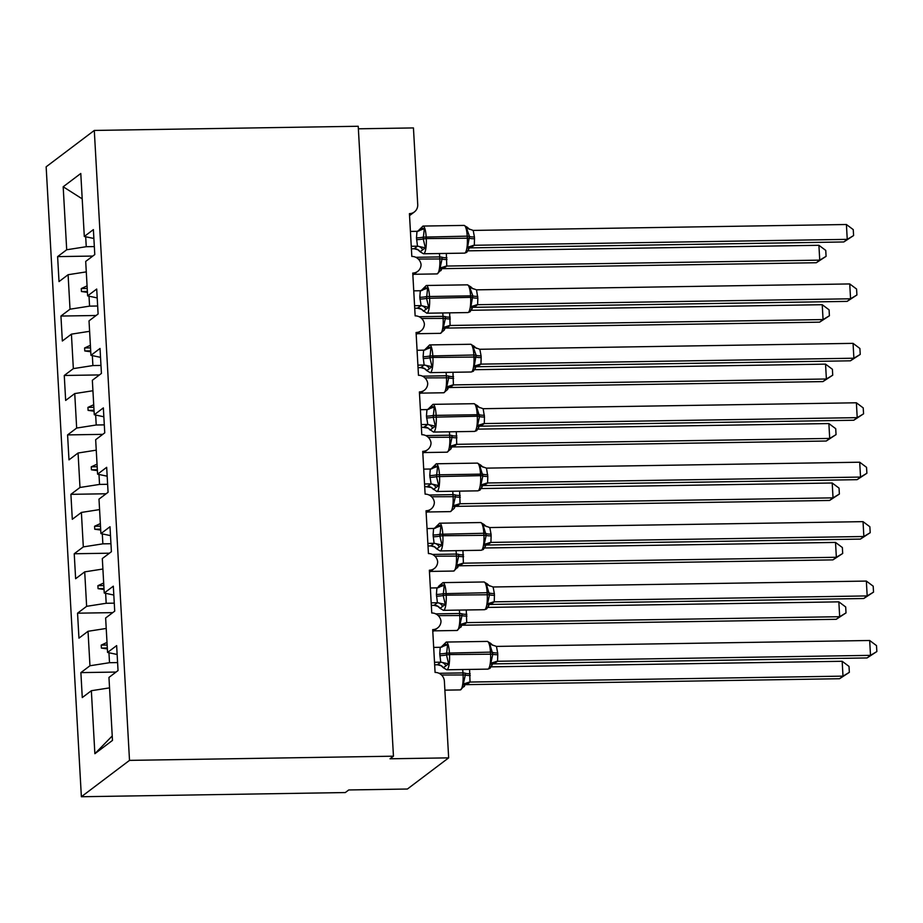 <?xml version="1.0" encoding="UTF-8"?>
<svg xmlns="http://www.w3.org/2000/svg" width="923" height="923" viewBox="0 0 923 923"><rect width="100%" height="100%" fill="white"/><g stroke="black" fill="none" stroke-linecap="round" stroke-linejoin="round"><path stroke-width="1.38" d="M81.374 796.734L345.306 792.557L348.744 789.961L407.401 789.027L448.659 757.864L390.014 758.787L393.452 756.191L358.228 126.266L94.296 130.443L46.15 166.809L81.374 796.734L129.508 760.379L94.296 130.443M358.378 128.805L413.446 127.928L417.727 204.594A9.045 8.676 -127.1 0 1 409.431 213.64L411.82 256.432A9.045 8.676 52.9 0 1 421.073 264.613A9.045 8.676 -127.1 0 1 412.754 273.07L415.142 315.862A9.045 8.676 52.9 0 1 424.395 324.042A9.045 8.676 -127.1 0 1 416.077 332.499L418.465 375.292A9.045 8.676 52.9 0 1 427.718 383.472A9.045 8.676 -127.1 0 1 419.4 391.929L421.788 434.71A9.045 8.676 52.9 0 1 431.029 442.89A9.045 8.676 -127.1 0 1 422.722 451.359L425.111 494.14A9.045 8.676 52.9 0 1 434.352 502.32A9.045 8.676 -127.1 0 1 426.045 510.777L428.434 553.569A9.045 8.676 52.9 0 1 437.675 561.749A9.045 8.676 -127.1 0 1 429.368 570.206L431.756 612.999A9.045 8.676 52.9 0 1 440.998 621.179A9.045 8.676 -127.1 0 1 432.691 629.636L435.079 672.429A9.045 8.676 52.9 0 1 444.378 681.197L448.659 757.864M117.59 662.576L109.514 662.702L108.949 652.757M116.067 672.059L80.878 672.613L89.958 665.76L109.514 662.702M80.878 672.613L82.274 697.569L91.354 690.716L94.873 753.71L112.479 740.408L108.96 677.424L118.04 670.56L116.644 645.604L107.564 652.457L105.637 617.995L114.717 611.141L113.321 586.174L104.241 593.028L102.315 558.565L111.395 551.712L109.999 526.745L100.919 533.609L98.992 499.135L108.072 492.282L106.676 467.326L97.596 474.18L95.669 439.706L104.749 432.852L103.353 407.897L94.273 414.75L92.346 380.288L101.426 373.423L100.03 348.467L90.95 355.32L89.023 320.858L98.103 313.993L96.707 289.037L87.627 295.891L85.701 261.428L94.781 254.575L93.385 229.608L84.305 236.473L80.786 173.478L63.179 186.769L66.698 249.764L86.254 246.706L85.689 236.761M117.14 654.476L107.564 652.457M114.267 603.146L106.191 603.273L105.626 593.327M112.744 612.63L77.555 613.184L86.635 606.33L106.191 603.273M113.817 595.047L104.241 593.028M110.945 543.716L102.868 543.843L102.303 533.898M109.422 553.2L74.232 553.754L83.312 546.901L102.868 543.843M110.495 535.617L100.919 533.609M107.622 484.287L99.546 484.425L98.98 474.468M106.099 493.77L70.909 494.336L79.989 487.471L99.546 484.425M107.172 476.199L97.596 474.18M104.299 424.868L96.223 424.995L95.657 415.038M102.776 434.352L67.587 434.906L76.667 428.053L96.223 424.995M103.849 416.769L94.273 414.75M100.976 365.439L92.9 365.566L92.335 355.62M99.453 374.923L64.264 375.476L73.344 368.623L92.9 365.566M100.526 357.339L90.95 355.32M97.653 306.009L89.577 306.136L89.012 296.191M96.13 315.493L60.941 316.047L70.021 309.193L89.577 306.136M97.203 297.91L87.627 295.891M94.331 246.579L86.254 246.706M66.698 249.764L57.618 256.617L59.014 281.584L68.094 274.719L86.289 271.881M92.808 256.063L57.618 256.617M93.881 238.48L84.305 236.473M91.354 690.716L109.549 687.877M89.958 665.76L88.031 631.286L78.951 638.151L77.555 613.184M88.031 631.286L106.226 628.448M86.635 606.33L84.708 571.868L75.628 578.721L74.232 553.754M84.708 571.868L102.903 569.018M83.312 546.901L81.386 512.438L72.306 519.291L70.909 494.336M81.386 512.438L99.58 509.588M79.989 487.471L78.063 453.008L68.983 459.862L67.587 434.906M78.063 453.008L96.257 450.159M76.667 428.053L74.74 393.579L65.66 400.432L64.264 375.476M74.74 393.579L92.935 390.741M73.344 368.623L71.417 334.149L62.337 341.014L60.941 316.047M71.417 334.149L89.612 331.311M70.021 309.193L68.094 274.719M106.999 642.443L101.218 645.119L101.392 648.084L107.368 648.927M103.688 583.013L97.896 585.69L98.069 588.655L104.045 589.497M100.365 523.583L94.573 526.26L94.746 529.225L100.722 530.067M97.042 464.154L91.25 466.83L91.423 469.807L97.4 470.638M93.719 404.724L87.927 407.401L88.1 410.377L94.077 411.208M90.396 345.306L84.604 347.971L84.778 350.948L90.754 351.79M87.074 285.876L81.282 288.553L81.455 291.518L87.431 292.36M82.205 198.86L63.179 186.769M129.508 760.379L393.452 756.191M94.873 753.71L112.237 735.943M87.385 291.426L81.455 291.518M87.212 288.461L81.282 288.553M90.708 350.855L84.778 350.948M90.535 347.879L84.604 347.971M94.019 410.285L88.1 410.377M93.858 407.308L87.927 407.401M97.342 469.715L91.423 469.807M97.18 466.738L91.25 466.83M100.665 529.133L94.746 529.225M100.503 526.168L94.573 526.26M103.987 588.562L98.069 588.655M103.826 585.597L97.896 585.69M107.31 647.992L101.392 648.084M107.149 645.015L101.218 645.119M818.909 245.287L825.75 250.398L826.085 256.34L819.739 260.136L446.767 266.055L443.328 268.651L816.301 262.732L819.739 260.136L818.909 245.287L468.019 250.848M446.328 253.421L446.778 266.078A6.634 6.53 154.6 0 0 441.159 269.897L440.063 268.005L442.059 258.959L418.304 259.051M415.8 257.298L439.706 256.929L439.81 258.705A12.968 3.034 -90.9 0 1 437.56 273.716A12.968 3.034 -90.9 0 1 437.052 273.912L441.159 269.897M446.513 266.066L440.063 268.005M826.085 256.34L816.301 262.732M422.688 249.845L420.092 251.771L423.507 253.779A12.968 3.034 89.1 0 0 424.015 253.594A12.968 3.034 89.1 0 0 426.264 238.584L423.23 238.919L425.365 247.895L422.688 249.845A6.634 5.596 71.7 0 0 417.484 246.199L416.481 237.869L416.988 231.315L410.423 231.419M846.414 224.508L853.256 229.619L853.59 235.561L843.807 241.964L847.245 239.357L846.414 224.508L473.187 230.415L474.422 236.946A6.634 1.085 176.8 0 1 469.472 236.392L467.223 236.15L467.315 237.926A12.968 3.034 -90.9 0 1 465.077 252.937A12.968 3.034 -90.9 0 1 464.569 253.133L466.726 252.371L468.665 249.118L467.569 247.226L469.472 236.392L466.496 228.05L467.453 227.393L464.05 225.408L422.999 226.066A12.968 3.034 89.1 0 1 426.161 236.796L426.264 238.584L469.565 238.18A6.634 1.085 176.8 0 0 474.514 238.734L474.295 245.299L470.58 247.883M843.807 241.964L470.845 247.872M853.59 235.561L847.245 239.357L474.284 245.276A6.634 6.53 -25.4 0 0 468.665 249.118M420.092 251.771L417.9 249.764L414.104 248.749L417.484 246.199M411.393 248.818L414.115 248.772M411.254 246.279L417.554 246.176M418.892 230.069L421.476 228.131L424.292 228.719L423.23 238.919A6.634 1.085 176.8 0 1 416.585 239.645M425.365 247.895L417.819 246.176M416.988 231.315L424.292 228.719M467.569 247.226L474.018 245.287M466.496 228.05L473.187 230.415M422.215 289.499L424.799 287.549L427.614 288.149L426.553 298.337L428.687 307.324L423.415 311.201A6.634 6.53 -25.4 0 0 417.427 308.178L421.142 305.605L419.803 297.298L420.311 290.733L413.746 290.849M467.892 312.562L470.049 311.801L471.988 308.547L470.892 306.655L472.795 295.822L469.819 287.48L470.776 286.822L467.373 284.838L426.322 285.484A12.968 3.034 89.1 0 1 429.483 296.225L429.587 298.014A12.968 3.034 89.1 0 1 427.337 313.024A12.968 3.034 89.1 0 1 426.83 313.209L467.892 312.562A12.968 3.034 -90.9 0 0 468.399 312.366A12.968 3.034 -90.9 0 0 470.638 297.356L472.888 297.61A6.634 1.085 176.8 0 0 477.837 298.164L477.618 304.728L473.903 307.313M847.129 301.383L850.568 298.787L849.737 283.938L856.579 289.049L856.913 294.991L847.129 301.383L474.168 307.301M856.913 294.991L850.568 298.787L477.606 304.705A6.634 6.53 -25.4 0 0 471.988 308.547M849.737 283.938L476.51 289.845L477.837 298.164M426.83 313.209L421.223 309.193L417.427 308.178M414.715 308.247L417.438 308.201M414.577 305.709L420.876 305.605M428.687 307.324L421.142 305.605M420.311 290.733L427.614 288.149M470.892 306.655L477.341 304.717M469.819 287.48L476.51 289.845M429.333 368.704L426.738 370.619L430.153 372.638A12.968 3.034 89.1 0 0 430.66 372.442A12.968 3.034 89.1 0 0 432.91 357.432L429.876 357.766L432.01 366.743L429.333 368.704A6.634 5.596 71.7 0 0 424.13 365.058L423.126 356.716L423.634 350.163L417.069 350.279M853.06 343.356L859.901 348.479L860.236 354.42L850.452 360.812L853.89 358.216L853.06 343.356L479.833 349.275L481.068 355.805A6.634 1.085 176.8 0 1 476.118 355.251L473.857 354.997L473.961 356.786A12.968 3.034 -90.9 0 1 471.722 371.796A12.968 3.034 -90.9 0 1 471.215 371.992L473.372 371.231L475.31 367.977L474.214 366.073L476.118 355.251L473.141 346.91L474.099 346.252L470.695 344.267L429.645 344.914A12.968 3.034 89.1 0 1 432.806 355.655L432.91 357.432L476.21 357.039A6.634 1.085 176.8 0 0 481.16 357.582L480.941 364.158L477.226 366.743M850.452 360.812L477.491 366.731M860.236 354.42L853.89 358.216L480.929 364.135M426.738 370.619L424.545 368.623L420.75 367.608L424.13 365.058M418.038 367.677L420.761 367.631M417.9 365.127L424.199 365.035M425.538 348.929L428.122 346.979L430.937 347.579L429.876 357.766A6.634 1.085 176.8 0 1 423.23 358.505M432.01 366.743L424.465 365.035M423.634 350.163L430.937 347.579M474.214 366.073L480.664 364.147M473.141 346.91L479.833 349.275M428.86 408.358L431.445 406.408L434.26 407.008L433.199 417.196L435.333 426.172L430.06 430.049A6.634 6.53 -25.4 0 0 424.072 427.037L427.787 424.465L426.449 416.146L426.957 409.593L420.392 409.697M474.537 431.41L476.695 430.66L478.633 427.407L477.537 425.503L479.533 416.458L476.464 406.339L477.422 405.682L474.018 403.697L432.968 404.343A12.968 3.034 89.1 0 1 436.129 415.085L436.233 416.861A12.968 3.034 89.1 0 1 433.983 431.872A12.968 3.034 89.1 0 1 433.475 432.068L474.537 431.41A12.968 3.034 -90.9 0 0 475.045 431.226A12.968 3.034 -90.9 0 0 477.283 416.215L479.533 416.458A6.634 1.085 176.8 0 0 484.483 417.011L484.263 423.576L480.548 426.161M853.775 420.242L857.213 417.646L856.382 402.786L863.224 407.908L863.559 413.839L853.775 420.242L480.814 426.161M863.559 413.839L857.213 417.646L484.252 423.565M856.382 402.786L483.156 408.704L484.483 417.011M433.475 432.068L427.868 428.053L421.361 427.095M421.223 424.557L427.522 424.465M435.333 426.172L427.787 424.465M426.957 409.593L434.26 407.008M477.537 425.503L483.987 423.565M476.464 406.339L483.156 408.704M432.183 467.788L434.768 465.838L437.583 466.438L436.521 476.626L438.656 485.602L433.383 489.478A6.634 6.53 -25.4 0 0 427.395 486.467L431.11 483.883L429.772 475.576L430.28 469.022L423.715 469.126M477.86 490.84L480.018 490.09L481.956 486.825L480.86 484.933L482.856 475.887L479.787 465.769L480.745 465.111L477.341 463.115L436.291 463.773A12.968 3.034 89.1 0 1 439.452 474.503L439.544 476.291A12.968 3.034 89.1 0 1 437.306 491.301A12.968 3.034 89.1 0 1 436.798 491.498L477.86 490.84A12.968 3.034 -90.9 0 0 478.368 490.655A12.968 3.034 -90.9 0 0 480.606 475.645L482.856 475.887A6.634 1.085 176.8 0 0 487.806 476.441L487.586 483.006L483.871 485.59M857.098 479.672L860.536 477.076L859.705 462.215L866.547 467.338L866.882 473.268L857.098 479.672L484.137 485.579M866.882 473.268L860.536 477.076L487.575 482.983M859.705 462.215L486.479 468.134L487.806 476.441M436.798 491.498L431.191 487.471L424.684 486.525M424.545 483.987L430.845 483.883M438.656 485.602L431.11 483.883M430.28 469.022L437.583 466.438M480.86 484.933L487.309 482.994M479.787 465.769L486.479 468.134M822.231 304.705L829.073 309.828L829.408 315.77L823.062 319.566L450.089 325.484L446.651 328.08L819.624 322.162L823.062 319.566L822.231 304.705L471.341 310.278M449.651 312.851L450.089 325.484M419.123 316.727L443.028 316.347L443.132 318.135A12.968 3.034 -90.9 0 1 440.882 333.145A12.968 3.034 -90.9 0 1 440.375 333.341L444.286 330.053L443.386 327.423L445.382 318.389L421.626 318.47M449.824 325.496L443.386 327.423M829.408 315.77L819.624 322.162M825.554 364.135L832.396 369.258L832.731 375.188L826.385 378.995L453.412 384.914L449.974 387.51L822.947 381.591L826.385 378.995L825.554 364.135L474.653 369.708M452.974 372.281L453.412 384.914M422.446 376.157L446.351 375.776L446.455 377.565A12.968 3.034 -90.9 0 1 444.205 392.575A12.968 3.034 -90.9 0 1 443.698 392.771L447.609 389.483L446.709 386.852L448.705 377.807L424.949 377.899M453.147 384.914L446.709 386.852M832.731 375.188L822.947 381.591M828.877 423.565L835.719 428.687L836.053 434.618L829.708 438.425L456.735 444.332L453.297 446.94L826.27 441.021L829.708 438.425L828.877 423.565L477.976 429.126M456.297 431.71L456.735 444.332M425.768 435.587L449.674 435.206L449.778 436.994A12.968 3.034 -90.9 0 1 447.528 452.005A12.968 3.034 -90.9 0 1 447.02 452.189L450.932 448.913L450.032 446.282L452.028 437.237L428.272 437.329M456.47 444.344L450.032 446.282M836.053 434.618L826.27 441.021M832.2 482.994L839.042 488.117L839.376 494.047L833.031 497.855L460.058 503.762L456.62 506.358L829.592 500.451L833.031 497.855L832.2 482.994L481.298 488.555M459.619 491.128L460.069 503.785A6.634 6.53 154.6 0 0 454.451 507.604L453.343 505.712L455.351 496.666L431.595 496.759M454.266 508.342L454.451 507.604M459.792 503.773L453.343 505.712M839.376 494.047L829.592 500.451M439.302 546.981L436.706 548.908L440.121 550.927A12.968 3.034 89.1 0 0 440.629 550.731A12.968 3.034 89.1 0 0 442.867 535.721L439.844 536.055L441.979 545.032L439.302 546.981A6.634 5.596 71.7 0 0 434.098 543.335L433.095 535.005L433.591 528.452L427.037 528.556M863.028 521.645L869.87 526.768L870.204 532.698L860.421 539.101L863.859 536.505L863.028 521.645L489.801 527.552L491.036 534.082A6.634 1.085 176.8 0 1 486.075 533.529L483.825 533.286L483.929 535.063A12.968 3.034 -90.9 0 1 481.691 550.073A12.968 3.034 -90.9 0 1 481.183 550.27L483.34 549.508L485.279 546.254L484.183 544.362L486.179 535.317L483.11 525.187L484.067 524.529L480.664 522.545L439.613 523.203A12.968 3.034 89.1 0 1 442.775 533.932L442.867 535.721L486.179 535.317A6.634 1.085 176.8 0 0 491.128 535.871L490.909 542.436L487.194 545.02M860.421 539.101L487.459 545.008M870.204 532.698L863.859 536.505L490.898 542.412A6.634 6.53 -25.4 0 0 485.279 546.254M436.706 548.908L434.514 546.901L430.718 545.885L434.098 543.335M428.007 545.955L430.729 545.908M427.868 543.416L434.168 543.312M435.506 527.218L438.09 525.268L440.906 525.856L439.844 536.055A6.634 1.085 176.8 0 1 433.199 536.782M441.979 545.032L434.433 543.312M433.591 528.452L440.906 525.856M484.183 544.362L490.632 542.424M483.11 525.187L489.801 527.552M835.523 542.424L842.364 547.535L842.699 553.477L836.353 557.273L463.381 563.192L459.942 565.787L832.915 559.88L836.353 557.273L835.523 542.424L484.621 547.985M462.942 550.558L463.392 563.215A6.634 6.53 154.6 0 0 457.773 567.034L456.666 565.141L458.673 556.096L434.918 556.188M432.414 554.446L456.32 554.065L456.424 555.842A12.968 3.034 -90.9 0 1 454.174 570.852A12.968 3.034 -90.9 0 1 453.666 571.049L457.773 567.034M463.115 563.203L456.666 565.141M842.699 553.477L832.915 559.88M442.625 606.411L440.017 608.338L443.444 610.345A12.968 3.034 89.1 0 0 443.951 610.161A12.968 3.034 89.1 0 0 446.19 595.15L443.167 595.485L445.301 604.461L442.625 606.411A6.634 5.596 71.7 0 0 437.421 602.765L436.417 594.435L436.914 587.87L430.36 587.986M866.351 581.075L873.193 586.186L873.527 592.128L863.743 598.519L867.182 595.923L866.351 581.075L493.124 586.982L494.347 593.512A6.634 1.085 176.8 0 1 489.398 592.958L487.148 592.716L487.252 594.493A12.968 3.034 -90.9 0 1 485.013 609.503A12.968 3.034 -90.9 0 1 484.506 609.699L486.663 608.938L488.602 605.684L487.506 603.792L489.502 594.747L486.433 584.617L487.39 583.959L483.987 581.975L442.936 582.621A12.968 3.034 89.1 0 1 446.097 593.362L446.19 595.15L489.502 594.747A6.634 1.085 176.8 0 0 494.451 595.3L494.22 601.865L490.517 604.45M863.743 598.519L490.782 604.438M873.527 592.128L867.182 595.923L494.22 601.842A6.634 6.53 -25.4 0 0 488.602 605.684M440.017 608.338L437.837 606.33L434.041 605.315L437.421 602.765M431.329 605.384L434.052 605.338A6.634 6.53 -25.4 0 1 440.04 608.361M431.191 602.846L437.49 602.742M438.829 586.636L441.413 584.686L444.228 585.286L443.167 595.485A6.634 1.085 176.8 0 1 436.521 596.212M445.301 604.461L437.756 602.742M436.914 587.87L444.228 585.286M487.506 603.792L493.955 601.854M486.433 584.617L493.124 586.982M838.845 601.854L845.687 606.965L846.022 612.907L839.676 616.702L466.703 622.621L463.265 625.217L836.238 619.298L839.676 616.702L838.845 601.854L487.944 607.415M466.265 609.988L466.715 622.644A6.634 6.53 154.6 0 0 461.096 626.463L459.989 624.571L461.996 615.526L438.24 615.618M435.737 613.864L459.642 613.483L459.746 615.272A12.968 3.034 -90.9 0 1 457.496 630.282A12.968 3.034 -90.9 0 1 456.989 630.478L461.096 626.463M466.438 622.633L459.989 624.571M846.022 612.907L836.238 619.298M445.947 665.841L443.34 667.756L446.767 669.775A12.968 3.034 89.1 0 0 447.274 669.579A12.968 3.034 89.1 0 0 449.513 654.569L446.49 654.903L448.624 663.891L445.947 665.841A6.634 5.596 71.7 0 0 440.744 662.195L439.74 653.853L440.236 647.3L433.683 647.415M869.674 640.493L876.515 645.615L876.85 651.557L867.066 657.949L870.504 655.353L869.674 640.493L496.447 646.412L497.67 652.942A6.634 1.085 176.8 0 1 492.72 652.388L490.471 652.134L490.575 653.922A12.968 3.034 -90.9 0 1 488.336 668.933A12.968 3.034 -90.9 0 1 487.817 669.129L489.986 668.367L491.924 665.114L490.828 663.21L492.824 654.176L489.755 644.046L490.713 643.389L487.309 641.404L446.259 642.05A12.968 3.034 89.1 0 1 449.42 652.792L449.513 654.569L492.824 654.176A6.634 1.085 176.8 0 0 497.774 654.719L497.543 661.295L493.84 663.879M867.066 657.949L494.105 663.868M876.85 651.557L870.504 655.353L497.543 661.272A6.634 6.53 -25.4 0 0 491.924 665.114M443.34 667.756L441.159 665.76L437.364 664.745L440.744 662.195M434.652 664.814L437.375 664.768M434.514 662.264L440.813 662.172M442.152 646.065L444.736 644.116L447.551 644.716L446.49 654.903A6.634 1.085 176.8 0 1 439.844 655.642M448.624 663.891L441.067 662.172M440.236 647.3L447.551 644.716M490.828 663.21L497.278 661.283M489.755 644.046L496.447 646.412M842.168 661.272L849.01 666.394L849.345 672.336L842.999 676.132L470.026 682.051L466.588 684.647L839.561 678.728L842.999 676.132L842.168 661.272L491.267 666.844M469.588 669.417L470.038 682.062A6.634 6.53 154.6 0 0 464.419 685.893L463.311 683.989L465.319 674.944L441.552 675.036M439.06 673.294L462.965 672.913L463.069 674.701A12.968 3.034 -90.9 0 1 460.819 689.712A12.968 3.034 -90.9 0 1 460.312 689.908L464.419 685.893M469.761 682.051L463.311 683.989M849.345 672.336L839.561 678.728M447.009 259.513A6.634 1.085 -3.2 0 1 442.059 258.959L441.955 257.171L439.706 256.929A12.968 3.034 -90.9 0 0 439.406 253.537M446.905 257.725A6.634 1.085 -3.2 0 1 441.955 257.171M442.221 268.72A6.634 5.596 -108.3 0 1 443.398 268.628M416.481 237.869A6.634 1.085 176.8 0 0 423.138 237.13L467.223 236.15A12.968 3.034 -90.9 0 0 464.05 225.408M474.422 236.946L474.514 238.734M420.103 251.794A6.634 6.53 -25.4 0 0 414.104 248.749M418.511 231.062A6.634 5.596 71.7 0 0 421.476 228.131M470.903 247.849A6.634 5.596 71.7 0 0 469.738 247.941M419.907 299.075A6.634 1.085 176.8 0 0 426.553 298.337L470.638 297.356L470.545 295.579A12.968 3.034 -90.9 0 0 467.373 284.838M477.745 296.375A6.634 1.085 176.8 0 1 472.795 295.822L426.461 296.56A6.634 1.085 176.8 0 1 419.803 297.298M426.011 309.274A6.634 5.596 71.7 0 0 420.807 305.628M421.834 290.48A6.634 5.596 71.7 0 0 424.799 287.549M474.226 307.278A6.634 5.596 71.7 0 0 473.061 307.371M423.126 356.716A6.634 1.085 176.8 0 0 429.783 355.99L473.857 354.997A12.968 3.034 -90.9 0 0 470.695 344.267M481.068 355.805L481.16 357.582M426.749 370.654A6.634 6.53 -25.4 0 0 420.75 367.608M425.157 349.909A6.634 5.596 71.7 0 0 428.122 346.979M480.941 364.158A6.634 6.53 -25.4 0 0 475.31 367.977M477.549 366.708A6.634 5.596 71.7 0 0 476.383 366.8M426.553 417.934A6.634 1.085 176.8 0 0 433.199 417.196L477.283 416.215L477.179 414.427A12.968 3.034 -90.9 0 0 474.018 403.697M484.39 415.235A6.634 1.085 176.8 0 1 479.429 414.681L433.106 415.419A6.634 1.085 176.8 0 1 426.449 416.146M432.656 428.134A6.634 5.596 71.7 0 0 427.453 424.476M428.48 409.339A6.634 5.596 71.7 0 0 431.445 406.408M484.263 423.576A6.634 6.53 -25.4 0 0 478.633 427.407M480.871 426.138A6.634 5.596 71.7 0 0 479.706 426.23M429.876 477.364A6.634 1.085 176.8 0 0 436.521 476.626L480.606 475.645L480.502 473.857A12.968 3.034 -90.9 0 0 477.341 463.115M487.713 474.653A6.634 1.085 176.8 0 1 482.752 474.11L436.429 474.837A6.634 1.085 176.8 0 1 429.772 475.576M435.979 487.563A6.634 5.596 71.7 0 0 430.776 483.906M431.802 468.769A6.634 5.596 71.7 0 0 434.768 465.838M487.586 483.006A6.634 6.53 -25.4 0 0 481.956 486.825M484.194 485.567A6.634 5.596 71.7 0 0 483.029 485.648M450.332 318.931A6.634 1.085 -3.2 0 1 445.382 318.389L445.278 316.601L443.028 316.347A12.968 3.034 -90.9 0 0 442.728 312.955M450.228 317.154A6.634 1.085 -3.2 0 1 445.278 316.601M445.544 328.15A6.634 5.596 -108.3 0 1 446.72 328.057M444.482 329.326A6.634 6.53 154.6 0 1 450.101 325.507M453.654 378.361A6.634 1.085 -3.2 0 1 448.705 377.807L448.601 376.03L446.351 375.776A12.968 3.034 -90.9 0 0 446.051 372.384M453.551 376.584A6.634 1.085 -3.2 0 1 448.601 376.03M448.866 387.579A6.634 5.596 -108.3 0 1 450.043 387.487M447.805 388.756A6.634 6.53 154.6 0 1 453.424 384.926M456.977 437.79A6.634 1.085 -3.2 0 1 452.028 437.237L451.924 435.46L449.674 435.206A12.968 3.034 -90.9 0 0 449.374 431.814M456.873 436.002A6.634 1.085 -3.2 0 1 451.924 435.46M452.189 447.009A6.634 5.596 -108.3 0 1 453.366 446.917M451.128 448.174A6.634 6.53 154.6 0 1 456.747 444.355M454.97 506.577L454.254 508.342L450.343 511.619A12.968 3.034 -90.9 0 0 450.851 511.423A12.968 3.034 -90.9 0 0 453.101 496.412L452.997 494.636L429.091 495.016M460.3 497.22A6.634 1.085 -3.2 0 1 455.351 496.666L455.247 494.89L452.997 494.636A12.968 3.034 -90.9 0 0 452.697 491.244M460.196 495.432A6.634 1.085 -3.2 0 1 455.247 494.89M455.512 506.427A6.634 5.596 -108.3 0 1 456.689 506.335M433.095 535.005A6.634 1.085 176.8 0 0 439.752 534.267L483.825 533.286A12.968 3.034 -90.9 0 0 480.664 522.545M491.036 534.082L491.128 535.871M436.717 548.931A6.634 6.53 -25.4 0 0 430.718 545.885M435.125 528.198A6.634 5.596 71.7 0 0 438.09 525.268M487.517 544.985A6.634 5.596 71.7 0 0 486.352 545.078M463.623 556.65A6.634 1.085 -3.2 0 1 458.673 556.096L458.569 554.308L456.32 554.065A12.968 3.034 -90.9 0 0 456.02 550.673M463.519 554.861A6.634 1.085 -3.2 0 1 458.569 554.308M458.835 565.857A6.634 5.596 -108.3 0 1 460.012 565.764M436.417 594.435A6.634 1.085 176.8 0 0 443.075 593.697L487.148 592.716A12.968 3.034 -90.9 0 0 483.987 581.975M494.347 593.512L494.451 595.3M438.448 587.616A6.634 5.596 71.7 0 0 441.413 584.686M490.84 604.415A6.634 5.596 71.7 0 0 489.675 604.507M466.946 616.068A6.634 1.085 -3.2 0 1 461.996 615.526L461.892 613.737L459.642 613.483A12.968 3.034 -90.9 0 0 459.331 610.103M466.842 614.291A6.634 1.085 -3.2 0 1 461.892 613.737M462.158 625.286A6.634 5.596 -108.3 0 1 463.334 625.194M439.74 653.853A6.634 1.085 176.8 0 0 446.397 653.126L490.471 652.134A12.968 3.034 -90.9 0 0 487.309 641.404M497.67 652.942L497.774 654.719M443.363 667.79A6.634 6.53 -25.4 0 0 437.364 664.745M441.771 647.046A6.634 5.596 71.7 0 0 444.736 644.116M494.163 663.845A6.634 5.596 71.7 0 0 492.997 663.937M470.269 675.498A6.634 1.085 -3.2 0 1 465.319 674.944L465.215 673.167L462.965 672.913A12.968 3.034 -90.9 0 0 462.654 669.521M470.165 673.721A6.634 1.085 -3.2 0 1 465.215 673.167M465.48 684.716A6.634 5.596 -108.3 0 1 466.657 684.624M414.392 211.955L409.547 215.613M417.715 271.374L412.869 275.042M421.038 330.803L416.192 334.472M424.361 390.233L419.515 393.89M427.684 449.663L422.826 453.32M430.995 509.092L426.149 512.75M434.318 568.522L429.472 572.179M437.64 627.94L432.795 631.609M437.052 273.912L413.873 274.281M440.963 270.635L441.679 268.87M464.569 253.133L423.507 253.779M417.634 231.408L422.999 226.066M469.184 248.091L468.469 249.856M469.657 229.435L467.476 227.427M420.957 290.837L426.322 285.484M472.507 307.521L471.791 309.286M472.98 288.853L470.799 286.857M471.215 371.992L430.153 372.638M424.28 350.267L429.645 344.914M475.83 366.939L475.114 368.704M476.303 348.283L474.122 346.287M427.603 409.697L432.968 404.343M479.152 426.368L478.437 428.134M479.625 407.712L477.445 405.705M430.926 469.115L436.291 463.773M482.475 485.798L481.76 487.563M482.948 467.142L480.768 465.134M440.375 333.341L417.196 333.711M444.286 330.053L445.001 328.288M443.698 392.771L420.519 393.129M447.609 389.483L448.324 387.718M447.02 452.189L423.842 452.558M450.932 448.913L451.647 447.147M450.343 511.619L427.164 511.988M481.183 550.27L440.121 550.927M434.248 528.544L439.613 523.203M485.798 545.228L485.083 546.993M486.271 526.572L484.09 524.564M453.666 571.049L430.487 571.418M457.577 567.772L458.293 566.007M484.506 609.699L443.444 610.345M439.025 585.909L442.936 582.621M439.025 585.897L437.571 587.974M489.121 604.657L488.405 606.423M489.594 585.99L487.413 583.994M456.989 630.478L433.81 630.847M460.9 627.202L461.615 625.436M487.817 669.129L446.767 669.775M440.894 647.404L446.259 642.05M492.444 664.075L491.728 665.841M492.917 645.419L490.736 643.423M460.312 689.908L444.874 690.15M464.223 686.62L464.938 684.854"/></g></svg>
